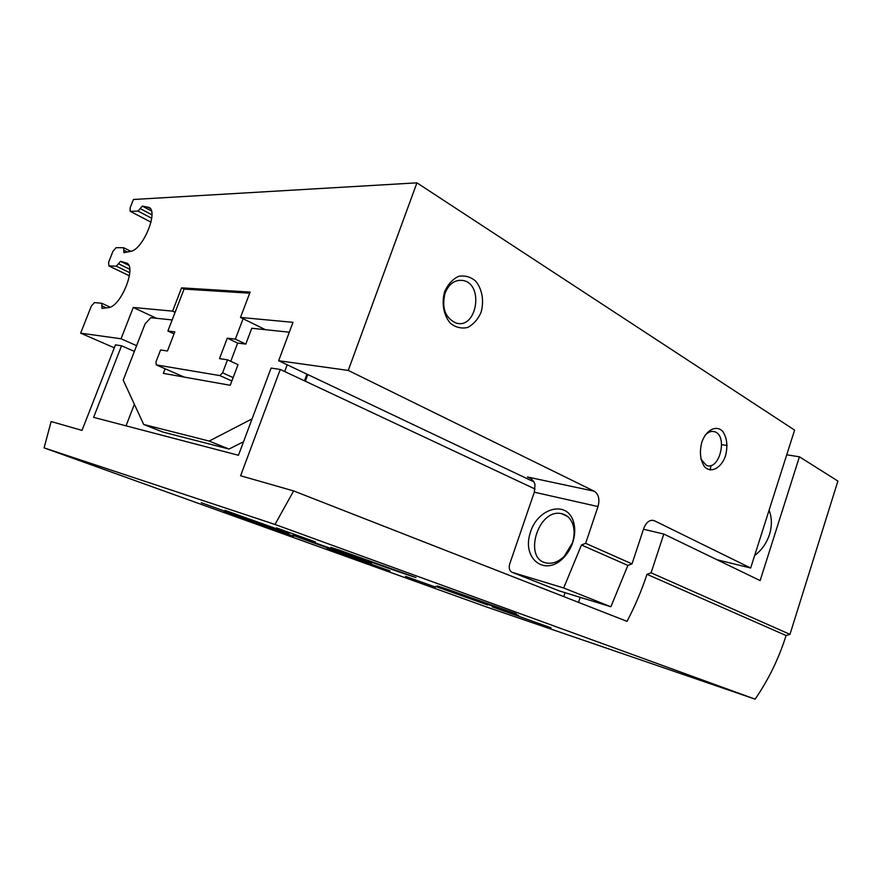 <?xml version="1.0" encoding="UTF-8"?>
<svg xmlns="http://www.w3.org/2000/svg" width="882" height="882" viewBox="0 0 882 882"><rect width="100%" height="100%" fill="white"/><g stroke="black" fill="none" stroke-linecap="round" stroke-linejoin="round"><path stroke-width="1.32" d="M114.296 347.806L80.637 333.153L91.309 306.12L94.429 302.592L101.75 303.265L102.003 308.446L108.31 307.62C121.088 307.134 137.658 264.787 125.906 262.88L120.591 261.326L116.325 266.177L108.905 265.912L108.651 262.208L112.962 251.293L116.104 247.677L123.678 247.754L123.899 252.682L130.415 251.414C143.446 249.97 159.829 208.306 147.878 207.193L142.333 206.112L138.033 211.085L130.238 211.393L130.117 207.876L133.436 199.486L416.932 182.839L348.247 370.418L278.646 360.727L293 322.327L240.488 317.443L265.449 329.703M240.488 317.443L250.113 292.063L181.593 287.863L184.073 289.087L249.683 293.188M181.593 287.863L172.607 311.137L175.099 312.316L184.073 289.087M172.607 311.137L133.27 307.476L121.043 338.776L80.637 333.153M416.932 182.839L794.605 430.107L750.659 568.019L717.055 559.761M444.76 291.325C441.276 302.923 443.624 315.668 450.592 323.462C455.862 327.487 461.54 328.832 467.614 327.487C473.358 324.51 477.812 319.538 480.977 312.559C484.328 301.291 482.211 288.877 475.508 280.95C470.371 276.75 464.715 275.217 458.563 276.353C452.664 279.197 448.067 284.191 444.76 291.325M701.829 442.103C699.272 452.323 700.264 460.625 704.784 467.03C711.333 473.436 721.267 467.989 725.478 455.972C727.981 446.016 727.055 437.814 722.7 431.353C716.338 424.705 706.195 429.788 701.829 442.103M750.659 568.019L654.367 520.733C649.935 519.333 646.396 521.912 643.717 528.483L632.008 563.885L627.874 565.428L581.47 544.988L585.648 543.323L598.007 506.555C599.914 499.333 598.669 494.229 594.292 491.241L348.247 370.418M585.648 543.323L632.008 563.885M581.47 544.988L563.686 587.974L610.873 606.761L627.874 565.428M563.686 587.974L512.299 572.374L559.364 590.94L610.873 606.761M512.299 572.374C509.432 571.04 508.572 568.217 509.719 563.918L534.316 492.2L598.007 506.555M529.961 478.187L527.458 476.997C531.416 478.386 533.93 480.911 534.999 484.571L534.316 492.2M278.646 360.727L533.963 481.903M133.27 307.476L156.533 318.292M121.043 338.776L136.6 345.667M120.591 261.326L128.662 265.273M142.333 206.112L151.384 210.908M572.672 542.684C570.61 548.681 567.468 553.819 563.267 558.086C544.9 576.883 522.056 558.703 530.06 533.467C536.895 508.098 567.214 499.322 573.587 522.012C575.384 528.406 575.075 535.297 572.672 542.684M243.101 318.722L235.362 339.129L227.269 338.159L219.497 358.632L227.534 359.812L222.595 372.832L219.839 375.589L156.246 364.894L155.96 361.896L160.568 349.978L167.448 350.992L174.823 331.864L167.878 331.026L175.099 312.316M174.052 333.859L167.878 331.026M289.307 332.194L251.767 328.269L245.791 344.09L235.362 339.129M245.791 344.09L237.655 343.076L227.269 338.159M165.11 368.764L163.335 373.373L230.235 385.28L238.03 364.641L227.534 359.812M233.146 377.584L222.595 372.832M231.867 380.969L219.839 375.589M184.217 377.088L156.246 364.894M572.33 543.058L564.237 556.322C558.78 561.58 553.124 563.852 547.281 563.124C522.42 560.302 537.733 507.977 561.536 513.666C567.192 514.901 571.051 518.759 573.124 525.253C574.667 530.766 574.403 536.697 572.33 543.058M711.035 465.464L710.087 470.018M769.082 510.226C771.993 517.712 772.136 525.804 769.49 534.503C766.623 543.158 761.673 550.181 754.628 555.561M700.881 459.092L706.394 465.365C719.536 471.153 728.201 435.443 714.574 431.728C711.201 430.747 707.959 432.037 704.839 435.609M445.068 293.133C441.518 307.928 445.145 317.884 455.961 322.999C476.997 329.835 484.383 283.684 462.73 280.443C454.858 279.583 448.971 283.806 445.068 293.133M252.098 418.851L209.177 441.066L143.678 424.463L123.215 380.109L145.078 323.859L150.778 317.696L172.166 319.934M287.201 364.784L284.688 371.531M237.655 343.076L230.753 361.3M126.038 425.841L134.373 404.287M307.763 374.541L305.293 381.2M306.936 374.144L304.466 380.815M243.531 441.739L229 449.037L162.63 431.971L143.678 424.463M121.551 345.777L115.443 344.873L82.015 430.383L51.123 421.541L44.1 447.88L274.997 524.448L293.64 490.932L240.588 475.762L280.255 369.459L271.083 368.081L238.46 455.277L93.613 417.351L121.551 345.777L134.373 351.4M280.255 369.459L535.065 489.025M643.463 529.244L663.815 534.04L760.141 580.588L799.423 456.799L837.9 481.054L789.963 634.356L786.082 635.525C778.85 658.446 768.531 679.658 755.124 699.161L487.007 607.136L44.1 447.88M789.963 634.356L651.081 572.826L663.815 534.04M651.081 572.826L646.991 574.314L786.082 635.525M293.64 490.932L627.014 621.347C634.974 606.232 641.633 590.554 646.991 574.314M274.997 524.448L755.124 699.161M799.423 456.799L786.733 454.814M727.121 445.487L721.652 444.638M327.134 548.483L390.12 570.952L327.134 548.483M224.105 511.362L293.75 536.256L224.105 511.362M339.636 550.225L415.984 577.534C408.212 575.461 320.53 544.37 331.698 547.645L339.636 550.225M447.648 589.352L516.279 613.839C510.094 612.24 428.553 583.443 437.803 586.122L447.648 589.352M300.387 537.579L371.642 563.047C365.137 561.316 284.081 532.574 293.75 535.407L300.387 537.579M492.178 606.86L551.052 627.808L492.178 606.86M225.02 510.347L289.142 533.312L225.02 510.347M435.587 586.409L487.691 604.986L435.587 586.409M405.5 576.354L435.51 587.081L405.5 576.354M201.25 502.696L237.942 515.86L201.25 502.696M276.43 527.888L315.37 541.879L276.43 527.888M486.974 604.093L518.616 615.393L486.974 604.093M229 449.037L209.177 441.066M652.118 520.226L654.367 520.733M527.458 476.997L594.27 491.23M101.871 305.845L106.325 307.884M125.906 262.88L127.162 263.486M118.453 263.762L129.742 269.253M116.325 266.177L129.786 272.714M108.905 265.912L129.445 275.834L108.806 265.901M130.426 211.415L151.043 222.187M138.033 211.085L151.748 218.295M140.183 208.604L151.947 214.811M147.801 207.182L149.885 208.284M123.789 250.212L127.405 252.009M563.73 596.596L565.042 592.693M578.504 602.373L580.191 597.334M101.97 303.364L110.151 307.123M147.878 207.193L149.83 208.229M123.899 247.864L130.823 251.315M527.491 477.008L594.292 491.241M573.124 525.253L573.587 522.012M564.237 556.322L563.267 558.086M561.536 513.666L567.457 516.389M712.259 431.386L714.574 431.728M459.015 280.311L462.73 280.443"/></g></svg>
